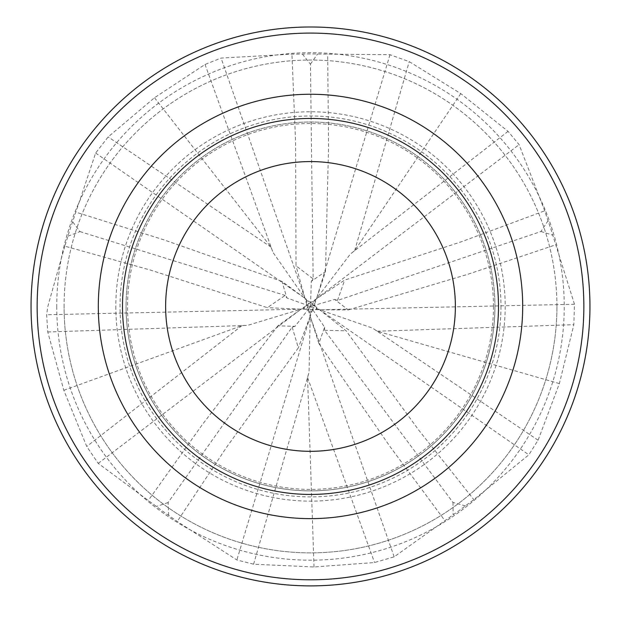 <?xml version="1.0" encoding="UTF-8"?>
<svg xmlns="http://www.w3.org/2000/svg" width="621" height="621" viewBox="0 0 621 621"><rect width="100%" height="100%" fill="white"/><g stroke="black" fill="none" stroke-linecap="round" stroke-linejoin="round"><path stroke-width="0.47" stroke-dasharray="3.1 2.33" d="M37.144 306.44A273.356 273.356 0 0 0 310.5 579.797A273.356 273.356 0 0 0 583.856 306.44A273.356 273.356 0 0 0 310.5 33.092A273.356 273.356 0 0 0 37.144 306.44A273.356 273.356 0 0 1 310.5 33.092A273.356 273.356 0 0 1 583.856 306.44M556.921 306.44A246.421 246.421 0 0 0 310.5 60.02A246.421 246.421 0 0 0 64.079 306.44A246.421 246.421 0 0 0 310.5 552.869A246.421 246.421 0 0 0 556.921 306.44A246.421 246.421 0 0 0 310.5 60.02A246.421 246.421 0 0 0 64.079 306.44A246.421 246.421 0 0 0 310.5 552.869A246.421 246.421 0 0 0 556.921 306.44A246.421 246.421 0 0 1 310.5 552.869A246.421 246.421 0 0 1 64.079 306.44M494.937 306.44A184.437 184.437 0 0 1 310.5 490.877A184.437 184.437 0 0 1 126.063 306.44A184.437 184.437 0 0 1 310.5 122.003A184.437 184.437 0 0 1 494.937 306.44A184.437 184.437 0 0 1 310.5 490.877A184.437 184.437 0 0 1 126.063 306.44A184.437 184.437 0 0 1 310.5 122.003A184.437 184.437 0 0 1 494.937 306.44A184.437 184.437 0 0 1 310.5 490.877A184.437 184.437 0 0 1 126.063 306.44M64.809 246.141L47.833 306.44L46.645 314.738L47.763 331.979L63.816 390.306L86.738 446.483L98.227 463.382L156.407 506.488A252.514 252.514 0 0 0 168.71 515.391L177.226 521.477L236.857 559.948L253.593 564.21L314.024 566.973L374.541 562.533L394.156 556.827L453.136 514.809A252.514 252.514 0 0 0 465.408 505.859L473.823 499.641L528.844 454.82L538.065 440.219L559.366 383.599L573.843 324.674L574.479 304.251L552.744 235.173A252.514 252.514 0 0 0 548.025 220.742L544.718 210.814L519.086 144.639L508.048 131.349L460.782 93.6L409.216 61.626L389.988 54.71L317.579 54.027A252.514 252.514 0 0 0 302.388 54.058L291.924 54.143L221.076 58.063L205.023 64.452L154.513 97.745L108.17 136.907L95.65 153.053L72.626 221.713A252.514 252.514 0 0 0 67.961 236.166L64.809 246.141L150.321 270.042L267.372 307.667L285.14 295.41L286.871 297.925L306.953 305.159L308.831 303.902L310.492 306.347L310.624 302.675L312.402 304.073L310.593 306.409L314.125 305.4L313.349 307.519L310.562 306.518L312.611 309.569L310.353 309.483L310.446 306.526L308.187 309.421L307.566 307.248L310.407 306.417L306.953 305.159L303.32 308.521L307.566 307.286L306.308 300.254L308.792 303.91L315.088 300.556L312.402 304.073M493.454 306.44A182.954 182.954 0 0 1 310.5 489.395A182.954 182.954 0 0 1 127.546 306.44A182.954 182.954 0 0 1 310.5 123.494A182.954 182.954 0 0 1 493.454 306.44M115.816 306.44A194.684 194.684 0 0 0 310.5 501.131A194.684 194.684 0 0 0 505.183 306.44A194.684 194.684 0 0 0 310.5 111.757A194.684 194.684 0 0 0 115.816 306.44M500.961 306.44A190.461 190.461 0 0 1 310.5 496.901A190.461 190.461 0 0 1 120.039 306.44A190.461 190.461 0 0 1 310.5 115.987A190.461 190.461 0 0 1 500.961 306.44M313.372 307.488L312.611 309.569L317.525 308.986L313.349 307.519M312.379 304.042L317.525 308.986L319.776 309.801L312.611 309.569L310.252 313.916L310.391 309.499L303.32 308.521L301.022 309.18L306.953 305.159L304.965 298.274L310.624 302.675L306.308 300.254L304.965 298.274L281.957 281.398L286.871 297.925M308.187 309.421L310.252 313.916L310.174 316.299L308.187 309.421L301.022 309.18L277.859 325.854L295.099 326.289L308.187 309.421M574.479 304.251L319.776 309.801L348.311 309.926L334.626 299.446L314.125 305.4L315.088 300.556L316.555 298.662L314.125 305.4L346.107 330.807L418.694 430.05L473.823 499.641M312.611 309.569L310.174 316.299L318.868 343.483L324.612 327.228L312.611 309.569M389.988 54.71L316.555 298.662L325.497 271.556L311.3 281.336L310.624 302.675L344.671 280.102L461.488 241.74L544.718 210.814M465.408 505.859L452.981 502.451L324.527 330.279L324.612 327.228M324.527 330.279L346.107 330.807M168.71 515.391L168.112 502.521L292.173 327.151L295.099 326.289M292.173 327.151L298.336 347.838L226.378 447.539L177.226 521.477M253.593 564.21L309.064 372.189L310.174 316.299L298.336 347.838M98.227 463.382L301.022 309.18L267.372 307.667M548.025 220.742L540.945 231.501L337.498 300.463L334.626 299.446M337.498 300.463L344.671 280.102M302.388 54.058L310.438 64.118L313.155 278.914L296.007 265.804L295.627 142.853L291.924 54.143M95.65 153.053L304.965 298.274L296.007 265.804M313.155 278.914L311.3 281.336M310.438 64.118L317.579 54.027M325.497 271.556L328.54 146.859L327.678 54.035M508.048 131.349L350.306 254.098L316.555 298.662L519.086 144.639M460.782 93.6L354.692 250.612L350.306 254.098M354.692 250.612L409.216 61.626M540.945 231.501L552.744 235.173M348.311 309.926L467.846 274.28L555.865 244.783M538.065 440.219L372.584 328.129L319.776 309.801L528.844 454.82M559.366 383.599L377.257 331.218L372.584 328.129M452.981 502.451L453.136 514.809M318.868 343.483L389.709 446.15L444.962 520.74M377.257 331.218L573.843 324.674M394.156 556.827L310.174 316.299L236.857 559.948M314.024 566.973L307.566 377.584L309.064 372.189M307.566 377.584L374.541 562.533M168.112 502.521L156.407 506.488M277.859 325.854L202.104 424.95L148.24 500.549M47.763 331.979L247.531 325.396L301.022 309.18L46.645 314.738M63.816 390.306L241.934 325.637L247.531 325.396M241.934 325.637L86.738 446.483M67.961 236.166L80.016 231.617L72.626 221.713M80.016 231.617L285.14 295.41M281.957 281.398L164.301 239.978L75.754 212.11M154.513 97.745L271.059 247.166L273.015 252.413L304.965 298.274L221.076 58.063M205.023 64.452L273.015 252.413M271.059 247.166L108.17 136.907M56.752 306.44A253.748 253.748 0 0 0 310.5 560.196A253.748 253.748 0 0 0 564.248 306.44A253.748 253.748 0 0 0 310.5 52.692A253.748 253.748 0 0 0 56.752 306.44"/><path stroke-width="0.93" d="M498.492 306.44A187.992 187.992 0 0 1 310.5 494.44A187.992 187.992 0 0 1 122.508 306.44A187.992 187.992 0 0 1 310.5 118.448A187.992 187.992 0 0 1 498.492 306.44M455.372 306.44A144.872 144.872 0 0 1 310.5 451.32A144.872 144.872 0 0 1 165.628 306.44A144.872 144.872 0 0 1 310.5 161.569A144.872 144.872 0 0 1 455.372 306.44M583.856 306.44A273.356 273.356 0 0 1 310.5 579.797A273.356 273.356 0 0 1 37.144 306.44A273.356 273.356 0 0 1 310.5 33.092A273.356 273.356 0 0 1 583.856 306.44A273.356 273.356 0 0 0 310.5 33.092A273.356 273.356 0 0 0 37.144 306.44M589.95 306.44A279.45 279.45 0 0 0 310.5 26.99A279.45 279.45 0 0 0 31.05 306.44A279.45 279.45 0 0 0 310.5 585.89A279.45 279.45 0 0 0 589.95 306.44M522.696 306.44A212.196 212.196 0 0 1 310.5 518.636A212.196 212.196 0 0 1 98.304 306.44A212.196 212.196 0 0 1 310.5 94.252A212.196 212.196 0 0 1 522.696 306.44"/></g></svg>
